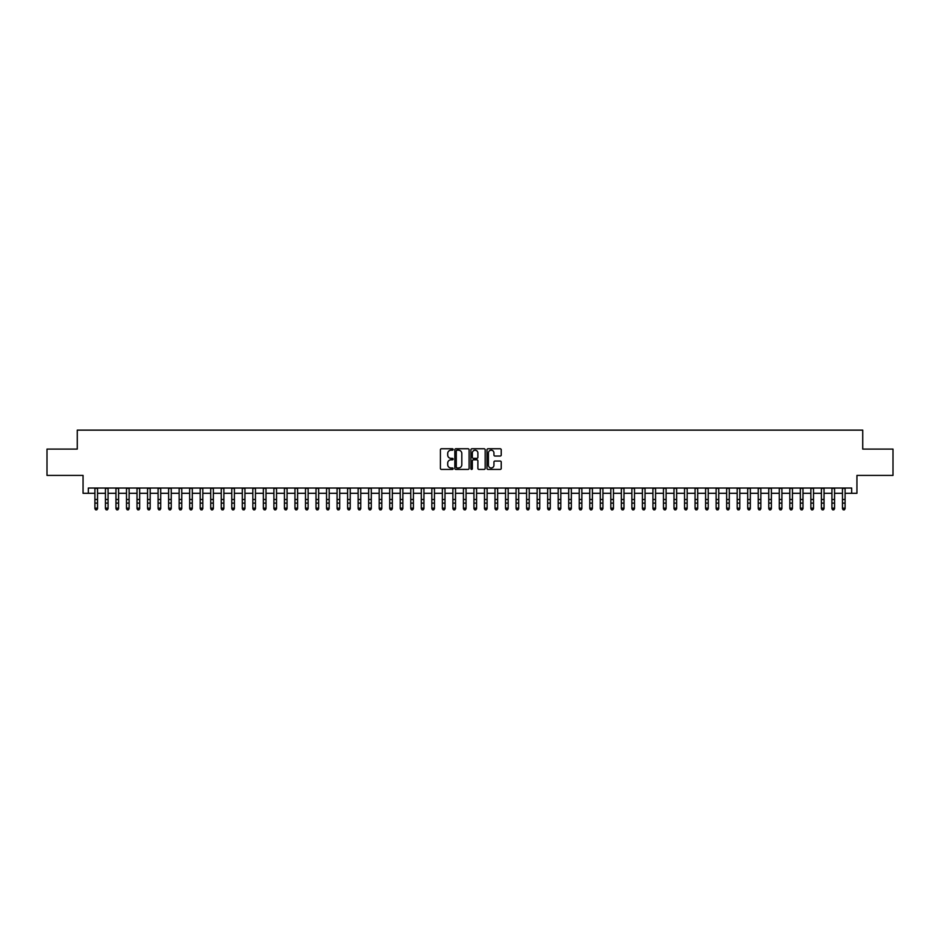 <?xml version="1.0" encoding="UTF-8"?>
<svg xmlns="http://www.w3.org/2000/svg" width="940" height="940" viewBox="0 0 940 940"><rect width="100%" height="100%" fill="white"/><g stroke="black" fill="none" stroke-linecap="round" stroke-linejoin="round"><path stroke-width="1.41" d="M453.151 449.473A0.729 0.729 0 0 0 452.434 448.756L441.447 448.756A1.034 1.034 0 0 0 440.413 449.778L440.413 468.39A1.034 1.034 0 0 0 441.447 469.424L452.434 469.424A0.729 0.729 0 0 0 453.151 468.696A0.729 0.729 0 0 0 452.434 467.967L451.012 467.967A3.302 3.302 0 0 1 447.698 464.666L447.698 463.115A3.302 3.302 0 0 1 451.012 459.813L452.434 459.813A0.729 0.729 0 0 0 453.151 459.084A0.729 0.729 0 0 0 452.434 458.356L451.012 458.356A3.302 3.302 0 0 1 447.698 455.054L447.698 453.503A3.302 3.302 0 0 1 451.012 450.201L452.434 450.201A0.729 0.729 0 0 0 453.151 449.473M500.209 456.041A1.034 1.034 0 0 0 501.231 455.007L501.231 449.778A1.034 1.034 0 0 0 500.209 448.756L488.013 448.756A1.034 1.034 0 0 0 486.979 449.778L486.979 468.39A1.034 1.034 0 0 0 488.013 469.424L500.209 469.424A1.034 1.034 0 0 0 501.231 468.39L501.231 462.081A1.034 1.034 0 0 0 500.209 461.047L494.981 461.047A1.034 1.034 0 0 0 493.947 462.081L493.947 465.206A2.761 2.761 0 0 1 491.185 467.967A2.761 2.761 0 0 1 488.424 465.206L488.424 452.963A2.761 2.761 0 0 1 491.185 450.201A2.761 2.761 0 0 1 493.947 452.963L493.947 455.007A1.034 1.034 0 0 0 494.981 456.041L500.209 456.041M88.325 493.3L88.325 488.036L851.675 488.036L851.675 493.3L856.939 493.3L856.939 475.405L893 475.405L893 449.085L862.732 449.085L862.732 430.132L77.268 430.132L77.268 449.085L47 449.085L47 475.405L83.061 475.405L83.061 493.3L94.905 493.3M469.095 449.778A1.034 1.034 0 0 0 468.061 448.756L455.865 448.756A1.034 1.034 0 0 0 454.831 449.778L454.831 468.39A1.034 1.034 0 0 0 455.865 469.424L468.061 469.424A1.034 1.034 0 0 0 469.095 468.39L469.095 449.778M471.939 448.756L484.135 448.756A1.034 1.034 0 0 1 485.169 449.778L485.169 468.39A1.034 1.034 0 0 1 484.135 469.424L478.918 469.424A1.034 1.034 0 0 1 477.884 468.39L477.884 460.847A1.034 1.034 0 0 0 476.85 459.813L473.384 459.813A1.034 1.034 0 0 0 472.35 460.847L472.35 468.696A0.729 0.729 0 0 1 471.633 469.424A0.729 0.729 0 0 1 470.905 468.696L470.905 449.778A1.034 1.034 0 0 1 471.939 448.756M97.537 493.3L105.433 493.3M108.065 493.3L115.961 493.3M118.593 493.3L126.489 493.3M129.121 493.3L137.017 493.3M139.661 493.3L147.556 493.3M150.189 493.3L158.084 493.3M160.716 493.3L168.613 493.3M171.245 493.3L179.141 493.3M181.772 493.3L189.668 493.3M192.3 493.3L200.197 493.3M202.829 493.3L210.725 493.3M213.357 493.3L221.253 493.3M223.885 493.3L231.78 493.3M234.413 493.3L242.309 493.3M244.941 493.3L252.837 493.3M255.469 493.3L263.365 493.3M265.997 493.3L273.904 493.3M276.536 493.3L284.432 493.3M287.064 493.3L294.96 493.3M297.592 493.3L305.488 493.3M308.12 493.3L316.016 493.3M318.648 493.3L326.544 493.3M329.176 493.3L337.072 493.3M339.704 493.3L347.6 493.3M350.232 493.3L358.128 493.3M360.76 493.3L368.656 493.3M371.288 493.3L379.184 493.3M381.816 493.3L389.712 493.3M392.344 493.3L400.24 493.3M402.872 493.3L410.78 493.3M413.412 493.3L421.308 493.3M423.94 493.3L431.836 493.3M434.468 493.3L442.364 493.3M444.996 493.3L452.892 493.3M455.524 493.3L463.42 493.3M466.052 493.3L473.948 493.3M476.58 493.3L484.476 493.3M487.108 493.3L495.004 493.3M497.636 493.3L505.532 493.3M508.164 493.3L516.06 493.3M518.692 493.3L526.588 493.3M529.22 493.3L537.128 493.3M539.76 493.3L547.656 493.3M550.288 493.3L558.184 493.3M560.816 493.3L568.712 493.3M571.344 493.3L579.24 493.3M581.872 493.3L589.768 493.3M592.4 493.3L600.296 493.3M602.928 493.3L610.824 493.3M613.456 493.3L621.352 493.3M623.984 493.3L631.88 493.3M634.512 493.3L642.408 493.3M645.04 493.3L652.936 493.3M655.568 493.3L663.464 493.3M666.096 493.3L674.004 493.3M676.636 493.3L684.532 493.3M687.164 493.3L695.059 493.3M697.692 493.3L705.587 493.3M708.22 493.3L716.116 493.3M718.748 493.3L726.644 493.3M729.275 493.3L737.172 493.3M739.803 493.3L747.7 493.3M750.332 493.3L758.227 493.3M760.86 493.3L768.755 493.3M771.388 493.3L779.284 493.3M781.916 493.3L789.812 493.3M792.443 493.3L800.34 493.3M802.983 493.3L810.879 493.3M813.511 493.3L821.407 493.3M824.039 493.3L831.935 493.3M834.567 493.3L842.463 493.3M845.095 493.3L851.675 493.3M457.005 450.201A0.729 0.729 0 0 0 456.276 450.918L456.276 467.251A0.729 0.729 0 0 0 457.005 467.967L458.497 467.967A3.302 3.302 0 0 0 461.81 464.666L461.81 453.503A3.302 3.302 0 0 0 458.497 450.201L457.005 450.201M477.884 453.01A2.761 2.761 0 0 0 475.111 450.248A2.761 2.761 0 0 0 472.35 453.01L472.35 457.334A1.034 1.034 0 0 0 473.384 458.356L476.85 458.356A1.034 1.034 0 0 0 477.884 457.334L477.884 453.01M97.537 488.036L97.537 508.716L96.75 509.868L95.692 509.633L96.75 509.868M94.905 488.036L94.905 508.129L97.537 508.129L96.75 509.633M95.692 509.868L94.905 508.716L95.692 509.633M108.065 488.036L108.065 508.716L107.278 509.868L106.22 509.633L107.278 509.868M105.433 488.036L105.433 508.129L108.065 508.129L107.278 509.633M106.22 509.868L105.433 508.716L106.22 509.633M118.593 488.036L118.593 508.716L117.806 509.868L116.76 509.633L117.806 509.868M115.961 488.036L115.961 508.129L118.593 508.129L117.806 509.633M116.76 509.868L115.961 508.716L116.76 509.633M129.121 488.036L129.121 508.716L128.334 509.868L127.288 509.633L128.334 509.868M126.489 488.036L126.489 508.129L129.121 508.129L128.334 509.633M127.288 509.868L126.489 508.716L127.288 509.633M139.661 488.036L139.661 508.716L138.862 509.868L137.816 509.633L138.862 509.868M137.017 488.036L137.017 508.129L139.661 508.129L138.862 509.633M137.816 509.868L137.017 508.716L137.816 509.633M150.189 488.036L150.189 508.716L149.389 509.868L148.344 509.633L149.389 509.868M147.556 488.036L147.556 508.129L150.189 508.129L149.389 509.633M148.344 509.868L147.556 508.716L148.344 509.633M160.716 488.036L160.716 508.716L159.917 509.868L158.872 509.633L159.917 509.868M158.084 488.036L158.084 508.129L160.716 508.129L159.917 509.633M158.872 509.868L158.084 508.716L158.872 509.633M171.245 488.036L171.245 508.716L170.457 509.868L169.4 509.633L170.457 509.868M168.613 488.036L168.613 508.129L171.245 508.129L170.457 509.633M169.4 509.868L168.613 508.716L169.4 509.633M181.772 488.036L181.772 508.716L180.985 509.868L179.928 509.633L180.985 509.868M179.141 488.036L179.141 508.129L181.772 508.129L180.985 509.633M179.928 509.868L179.141 508.716L179.928 509.633M192.3 488.036L192.3 508.716L191.513 509.868L190.456 509.633L191.513 509.868M189.668 488.036L189.668 508.129L192.3 508.129L191.513 509.633M190.456 509.868L189.668 508.716L190.456 509.633M202.829 488.036L202.829 508.716L202.041 509.868L200.984 509.633L202.041 509.868M200.197 488.036L200.197 508.129L202.829 508.129L202.041 509.633M200.984 509.868L200.197 508.716L200.984 509.633M213.357 488.036L213.357 508.716L212.569 509.868L211.512 509.633L212.569 509.868M210.725 488.036L210.725 508.129L213.357 508.129L212.569 509.633M211.512 509.868L210.725 508.716L211.512 509.633M223.885 488.036L223.885 508.716L223.097 509.868L222.04 509.633L223.097 509.868M221.253 488.036L221.253 508.129L223.885 508.129L223.097 509.633M222.04 509.868L221.253 508.716L222.04 509.633M234.413 488.036L234.413 508.716L233.625 509.868L232.568 509.633L233.625 509.868M231.78 488.036L231.78 508.129L234.413 508.129L233.625 509.633M232.568 509.868L231.78 508.716L232.568 509.633M244.941 488.036L244.941 508.716L244.153 509.868L243.096 509.633L244.153 509.868M242.309 488.036L242.309 508.129L244.941 508.129L244.153 509.633M243.096 509.868L242.309 508.716L243.096 509.633M255.469 488.036L255.469 508.716L254.681 509.868L253.636 509.633L254.681 509.868M252.837 488.036L252.837 508.129L255.469 508.129L254.681 509.633M253.636 509.868L252.837 508.716L253.636 509.633M265.997 488.036L265.997 508.716L265.209 509.868L264.163 509.633L265.209 509.868M263.365 488.036L263.365 508.129L265.997 508.129L265.209 509.633M264.163 509.868L263.365 508.716L264.163 509.633M276.536 488.036L276.536 508.716L275.737 509.868L274.692 509.633L275.737 509.868M273.904 488.036L273.904 508.129L276.536 508.129L275.737 509.633M274.692 509.868L273.904 508.716L274.692 509.633M287.064 488.036L287.064 508.716L286.265 509.868L285.22 509.633L286.265 509.868M284.432 488.036L284.432 508.129L287.064 508.129L286.265 509.633M285.22 509.868L284.432 508.716L285.22 509.633M297.592 488.036L297.592 508.716L296.793 509.868L295.748 509.633L296.793 509.868M294.96 488.036L294.96 508.129L297.592 508.129L296.793 509.633M295.748 509.868L294.96 508.716L295.748 509.633M308.12 488.036L308.12 508.716L307.333 509.868L306.276 509.633L307.333 509.868M305.488 488.036L305.488 508.129L308.12 508.129L307.333 509.633M306.276 509.868L305.488 508.716L306.276 509.633M318.648 488.036L318.648 508.716L317.861 509.868L316.804 509.633L317.861 509.868M316.016 488.036L316.016 508.129L318.648 508.129L317.861 509.633M316.804 509.868L316.016 508.716L316.804 509.633M329.176 488.036L329.176 508.716L328.389 509.868L327.332 509.633L328.389 509.868M326.544 488.036L326.544 508.129L329.176 508.129L328.389 509.633M327.332 509.868L326.544 508.716L327.332 509.633M339.704 488.036L339.704 508.716L338.917 509.868L337.86 509.633L338.917 509.868M337.072 488.036L337.072 508.129L339.704 508.129L338.917 509.633M337.86 509.868L337.072 508.716L337.86 509.633M350.232 488.036L350.232 508.716L349.445 509.868L348.387 509.633L349.445 509.868M347.6 488.036L347.6 508.129L350.232 508.129L349.445 509.633M348.387 509.868L347.6 508.716L348.387 509.633M360.76 488.036L360.76 508.716L359.973 509.868L358.916 509.633L359.973 509.868M358.128 488.036L358.128 508.129L360.76 508.129L359.973 509.633M358.916 509.868L358.128 508.716L358.916 509.633M371.288 488.036L371.288 508.716L370.501 509.868L369.444 509.633L370.501 509.868M368.656 488.036L368.656 508.129L371.288 508.129L370.501 509.633M369.444 509.868L368.656 508.716L369.444 509.633M381.816 488.036L381.816 508.716L381.029 509.868L379.983 509.633L381.029 509.868M379.184 488.036L379.184 508.129L381.816 508.129L381.029 509.633M379.983 509.868L379.184 508.716L379.983 509.633M392.344 488.036L392.344 508.716L391.557 509.868L390.511 509.633L391.557 509.868M389.712 488.036L389.712 508.129L392.344 508.129L391.557 509.633M390.511 509.868L389.712 508.716L390.511 509.633M402.872 488.036L402.872 508.716L402.085 509.868L401.039 509.633L402.085 509.868M400.24 488.036L400.24 508.129L402.872 508.129L402.085 509.633M401.039 509.868L400.24 508.716L401.039 509.633M413.412 488.036L413.412 508.716L412.613 509.868L411.567 509.633L412.613 509.868M410.78 488.036L410.78 508.129L413.412 508.129L412.613 509.633M411.567 509.868L410.78 508.716L411.567 509.633M423.94 488.036L423.94 508.716L423.141 509.868L422.095 509.633L423.141 509.868M421.308 488.036L421.308 508.129L423.94 508.129L423.141 509.633M422.095 509.868L421.308 508.716L422.095 509.633M434.468 488.036L434.468 508.716L433.681 509.868L432.623 509.633L433.681 509.868M431.836 488.036L431.836 508.129L434.468 508.129L433.681 509.633M432.623 509.868L431.836 508.716L432.623 509.633M444.996 488.036L444.996 508.716L444.209 509.868L443.151 509.633L444.209 509.868M442.364 488.036L442.364 508.129L444.996 508.129L444.209 509.633M443.151 509.868L442.364 508.716L443.151 509.633M455.524 488.036L455.524 508.716L454.737 509.868L453.679 509.633L454.737 509.868M452.892 488.036L452.892 508.129L455.524 508.129L454.737 509.633M453.679 509.868L452.892 508.716L453.679 509.633M466.052 488.036L466.052 508.716L465.265 509.868L464.207 509.633L465.265 509.868M463.42 488.036L463.42 508.129L466.052 508.129L465.265 509.633M464.207 509.868L463.42 508.716L464.207 509.633M476.58 488.036L476.58 508.716L475.793 509.868L474.735 509.633L475.793 509.868M473.948 488.036L473.948 508.129L476.58 508.129L475.793 509.633M474.735 509.868L473.948 508.716L474.735 509.633M487.108 488.036L487.108 508.716L486.321 509.868L485.263 509.633L486.321 509.868M484.476 488.036L484.476 508.129L487.108 508.129L486.321 509.633M485.263 509.868L484.476 508.716L485.263 509.633M497.636 488.036L497.636 508.716L496.849 509.868L495.791 509.633L496.849 509.868M495.004 488.036L495.004 508.129L497.636 508.129L496.849 509.633M495.791 509.868L495.004 508.716L495.791 509.633M508.164 488.036L508.164 508.716L507.377 509.868L506.319 509.633L507.377 509.868M505.532 488.036L505.532 508.129L508.164 508.129L507.377 509.633M506.319 509.868L505.532 508.716L506.319 509.633M518.692 488.036L518.692 508.716L517.905 509.868L516.859 509.633L517.905 509.868M516.06 488.036L516.06 508.129L518.692 508.129L517.905 509.633M516.859 509.868L516.06 508.716L516.859 509.633M529.22 488.036L529.22 508.716L528.433 509.868L527.387 509.633L528.433 509.868M526.588 488.036L526.588 508.129L529.22 508.129L528.433 509.633M527.387 509.868L526.588 508.716L527.387 509.633M539.76 488.036L539.76 508.716L538.961 509.868L537.915 509.633L538.961 509.868M537.128 488.036L537.128 508.129L539.76 508.129L538.961 509.633M537.915 509.868L537.128 508.716L537.915 509.633M550.288 488.036L550.288 508.716L549.489 509.868L548.443 509.633L549.489 509.868M547.656 488.036L547.656 508.129L550.288 508.129L549.489 509.633M548.443 509.868L547.656 508.716L548.443 509.633M560.816 488.036L560.816 508.716L560.017 509.868L558.971 509.633L560.017 509.868M558.184 488.036L558.184 508.129L560.816 508.129L560.017 509.633M558.971 509.868L558.184 508.716L558.971 509.633M571.344 488.036L571.344 508.716L570.557 509.868L569.499 509.633L570.557 509.868M568.712 488.036L568.712 508.129L571.344 508.129L570.557 509.633M569.499 509.868L568.712 508.716L569.499 509.633M581.872 488.036L581.872 508.716L581.085 509.868L580.027 509.633L581.085 509.868M579.24 488.036L579.24 508.129L581.872 508.129L581.085 509.633M580.027 509.868L579.24 508.716L580.027 509.633M592.4 488.036L592.4 508.716L591.613 509.868L590.555 509.633L591.613 509.868M589.768 488.036L589.768 508.129L592.4 508.129L591.613 509.633M590.555 509.868L589.768 508.716L590.555 509.633M602.928 488.036L602.928 508.716L602.141 509.868L601.083 509.633L602.141 509.868M600.296 488.036L600.296 508.129L602.928 508.129L602.141 509.633M601.083 509.868L600.296 508.716L601.083 509.633M613.456 488.036L613.456 508.716L612.668 509.868L611.611 509.633L612.668 509.868M610.824 488.036L610.824 508.129L613.456 508.129L612.668 509.633M611.611 509.868L610.824 508.716L611.611 509.633M623.984 488.036L623.984 508.716L623.197 509.868L622.139 509.633L623.197 509.868M621.352 488.036L621.352 508.129L623.984 508.129L623.197 509.633M622.139 509.868L621.352 508.716L622.139 509.633M634.512 488.036L634.512 508.716L633.725 509.868L632.667 509.633L633.725 509.868M631.88 488.036L631.88 508.129L634.512 508.129L633.725 509.633M632.667 509.868L631.88 508.716L632.667 509.633M645.04 488.036L645.04 508.716L644.252 509.868L643.207 509.633L644.252 509.868M642.408 488.036L642.408 508.129L645.04 508.129L644.252 509.633M643.207 509.868L642.408 508.716L643.207 509.633M655.568 488.036L655.568 508.716L654.78 509.868L653.735 509.633L654.78 509.868M652.936 488.036L652.936 508.129L655.568 508.129L654.78 509.633M653.735 509.868L652.936 508.716L653.735 509.633M666.096 488.036L666.096 508.716L665.309 509.868L664.263 509.633L665.309 509.868M663.464 488.036L663.464 508.129L666.096 508.129L665.309 509.633M664.263 509.868L663.464 508.716L664.263 509.633M676.636 488.036L676.636 508.716L675.837 509.868L674.791 509.633L675.837 509.868M674.004 488.036L674.004 508.129L676.636 508.129L675.837 509.633M674.791 509.868L674.004 508.716L674.791 509.633M687.164 488.036L687.164 508.716L686.365 509.868L685.319 509.633L686.365 509.868M684.532 488.036L684.532 508.129L687.164 508.129L686.365 509.633M685.319 509.868L684.532 508.716L685.319 509.633M697.692 488.036L697.692 508.716L696.904 509.868L695.847 509.633L696.904 509.868M695.059 488.036L695.059 508.129L697.692 508.129L696.904 509.633M695.847 509.868L695.059 508.716L695.847 509.633M708.22 488.036L708.22 508.716L707.432 509.868L706.375 509.633L707.432 509.868M705.587 488.036L705.587 508.129L708.22 508.129L707.432 509.633M706.375 509.868L705.587 508.716L706.375 509.633M718.748 488.036L718.748 508.716L717.96 509.868L716.903 509.633L717.96 509.868M716.116 488.036L716.116 508.129L718.748 508.129L717.96 509.633M716.903 509.868L716.116 508.716L716.903 509.633M729.275 488.036L729.275 508.716L728.488 509.868L727.431 509.633L728.488 509.868M726.644 488.036L726.644 508.129L729.275 508.129L728.488 509.633M727.431 509.868L726.644 508.716L727.431 509.633M739.803 488.036L739.803 508.716L739.016 509.868L737.959 509.633L739.016 509.868M737.172 488.036L737.172 508.129L739.803 508.129L739.016 509.633M737.959 509.868L737.172 508.716L737.959 509.633M750.332 488.036L750.332 508.716L749.544 509.868L748.487 509.633L749.544 509.868M747.7 488.036L747.7 508.129L750.332 508.129L749.544 509.633M748.487 509.868L747.7 508.716L748.487 509.633M760.86 488.036L760.86 508.716L760.072 509.868L759.015 509.633L760.072 509.868M758.227 488.036L758.227 508.129L760.86 508.129L760.072 509.633M759.015 509.868L758.227 508.716L759.015 509.633M771.388 488.036L771.388 508.716L770.6 509.868L769.543 509.633L770.6 509.868M768.755 488.036L768.755 508.129L771.388 508.129L770.6 509.633M769.543 509.868L768.755 508.716L769.543 509.633M781.916 488.036L781.916 508.716L781.128 509.868L780.082 509.633L781.128 509.868M779.284 488.036L779.284 508.129L781.916 508.129L781.128 509.633M780.082 509.868L779.284 508.716L780.082 509.633M792.443 488.036L792.443 508.716L791.656 509.868L790.611 509.633L791.656 509.868M789.812 488.036L789.812 508.129L792.443 508.129L791.656 509.633M790.611 509.868L789.812 508.716L790.611 509.633M802.983 488.036L802.983 508.716L802.184 509.868L801.139 509.633L802.184 509.868M800.34 488.036L800.34 508.129L802.983 508.129L802.184 509.633M801.139 509.868L800.34 508.716L801.139 509.633M813.511 488.036L813.511 508.716L812.712 509.868L811.667 509.633L812.712 509.868M810.879 488.036L810.879 508.129L813.511 508.129L812.712 509.633M811.667 509.868L810.879 508.716L811.667 509.633M824.039 488.036L824.039 508.716L823.24 509.868L822.195 509.633L823.24 509.868M821.407 488.036L821.407 508.129L824.039 508.129L823.24 509.633M822.195 509.868L821.407 508.716L822.195 509.633M834.567 488.036L834.567 508.716L833.78 509.868L832.723 509.633L833.78 509.868M831.935 488.036L831.935 508.129L834.567 508.129L833.78 509.633M832.723 509.868L831.935 508.716L832.723 509.633M845.095 488.036L845.095 508.716L844.308 509.868L843.25 509.633L844.308 509.868M842.463 488.036L842.463 508.129L845.095 508.129L844.308 509.633M843.25 509.868L842.463 508.716L843.25 509.633M97.537 499.493L94.905 499.493M97.537 503.112L94.905 503.112M97.537 488.377L94.905 488.377M108.065 499.493L105.433 499.493M108.065 503.112L105.433 503.112M108.065 488.377L105.433 488.377M118.593 499.493L115.961 499.493M118.593 503.112L115.961 503.112M118.593 488.377L115.961 488.377M129.121 499.493L126.489 499.493M129.121 503.112L126.489 503.112M129.121 488.377L126.489 488.377M139.661 499.493L137.017 499.493M139.661 503.112L137.017 503.112M139.661 488.377L137.017 488.377M150.189 499.493L147.556 499.493M150.189 503.112L147.556 503.112M150.189 488.377L147.556 488.377M160.716 499.493L158.084 499.493M160.716 503.112L158.084 503.112M160.716 488.377L158.084 488.377M171.245 499.493L168.613 499.493M171.245 503.112L168.613 503.112M171.245 488.377L168.613 488.377M181.772 499.493L179.141 499.493M181.772 503.112L179.141 503.112M181.772 488.377L179.141 488.377M192.3 499.493L189.668 499.493M192.3 503.112L189.668 503.112M192.3 488.377L189.668 488.377M202.829 499.493L200.197 499.493M202.829 503.112L200.197 503.112M202.829 488.377L200.197 488.377M213.357 499.493L210.725 499.493M213.357 503.112L210.725 503.112M213.357 488.377L210.725 488.377M223.885 499.493L221.253 499.493M223.885 503.112L221.253 503.112M223.885 488.377L221.253 488.377M234.413 499.493L231.78 499.493M234.413 503.112L231.78 503.112M234.413 488.377L231.78 488.377M244.941 499.493L242.309 499.493M244.941 503.112L242.309 503.112M244.941 488.377L242.309 488.377M255.469 499.493L252.837 499.493M255.469 503.112L252.837 503.112M255.469 488.377L252.837 488.377M265.997 499.493L263.365 499.493M265.997 503.112L263.365 503.112M265.997 488.377L263.365 488.377M276.536 499.493L273.904 499.493M276.536 503.112L273.904 503.112M276.536 488.377L273.904 488.377M287.064 499.493L284.432 499.493M287.064 503.112L284.432 503.112M287.064 488.377L284.432 488.377M297.592 499.493L294.96 499.493M297.592 503.112L294.96 503.112M297.592 488.377L294.96 488.377M308.12 499.493L305.488 499.493M308.12 503.112L305.488 503.112M308.12 488.377L305.488 488.377M318.648 499.493L316.016 499.493M318.648 503.112L316.016 503.112M318.648 488.377L316.016 488.377M329.176 499.493L326.544 499.493M329.176 503.112L326.544 503.112M329.176 488.377L326.544 488.377M339.704 499.493L337.072 499.493M339.704 503.112L337.072 503.112M339.704 488.377L337.072 488.377M350.232 499.493L347.6 499.493M350.232 503.112L347.6 503.112M350.232 488.377L347.6 488.377M360.76 499.493L358.128 499.493M360.76 503.112L358.128 503.112M360.76 488.377L358.128 488.377M371.288 499.493L368.656 499.493M371.288 503.112L368.656 503.112M371.288 488.377L368.656 488.377M381.816 499.493L379.184 499.493M381.816 503.112L379.184 503.112M381.816 488.377L379.184 488.377M392.344 499.493L389.712 499.493M392.344 503.112L389.712 503.112M392.344 488.377L389.712 488.377M402.872 499.493L400.24 499.493M402.872 503.112L400.24 503.112M402.872 488.377L400.24 488.377M413.412 499.493L410.78 499.493M413.412 503.112L410.78 503.112M413.412 488.377L410.78 488.377M423.94 499.493L421.308 499.493M423.94 503.112L421.308 503.112M423.94 488.377L421.308 488.377M434.468 499.493L431.836 499.493M434.468 503.112L431.836 503.112M434.468 488.377L431.836 488.377M444.996 499.493L442.364 499.493M444.996 503.112L442.364 503.112M444.996 488.377L442.364 488.377M455.524 499.493L452.892 499.493M455.524 503.112L452.892 503.112M455.524 488.377L452.892 488.377M466.052 499.493L463.42 499.493M466.052 503.112L463.42 503.112M466.052 488.377L463.42 488.377M476.58 499.493L473.948 499.493M476.58 503.112L473.948 503.112M476.58 488.377L473.948 488.377M487.108 499.493L484.476 499.493M487.108 503.112L484.476 503.112M487.108 488.377L484.476 488.377M497.636 499.493L495.004 499.493M497.636 503.112L495.004 503.112M497.636 488.377L495.004 488.377M508.164 499.493L505.532 499.493M508.164 503.112L505.532 503.112M508.164 488.377L505.532 488.377M518.692 499.493L516.06 499.493M518.692 503.112L516.06 503.112M518.692 488.377L516.06 488.377M529.22 499.493L526.588 499.493M529.22 503.112L526.588 503.112M529.22 488.377L526.588 488.377M539.76 499.493L537.128 499.493M539.76 503.112L537.128 503.112M539.76 488.377L537.128 488.377M550.288 499.493L547.656 499.493M550.288 503.112L547.656 503.112M550.288 488.377L547.656 488.377M560.816 499.493L558.184 499.493M560.816 503.112L558.184 503.112M560.816 488.377L558.184 488.377M571.344 499.493L568.712 499.493M571.344 503.112L568.712 503.112M571.344 488.377L568.712 488.377M581.872 499.493L579.24 499.493M581.872 503.112L579.24 503.112M581.872 488.377L579.24 488.377M592.4 499.493L589.768 499.493M592.4 503.112L589.768 503.112M592.4 488.377L589.768 488.377M602.928 499.493L600.296 499.493M602.928 503.112L600.296 503.112M602.928 488.377L600.296 488.377M613.456 499.493L610.824 499.493M613.456 503.112L610.824 503.112M613.456 488.377L610.824 488.377M623.984 499.493L621.352 499.493M623.984 503.112L621.352 503.112M623.984 488.377L621.352 488.377M634.512 499.493L631.88 499.493M634.512 503.112L631.88 503.112M634.512 488.377L631.88 488.377M645.04 499.493L642.408 499.493M645.04 503.112L642.408 503.112M645.04 488.377L642.408 488.377M655.568 499.493L652.936 499.493M655.568 503.112L652.936 503.112M655.568 488.377L652.936 488.377M666.096 499.493L663.464 499.493M666.096 503.112L663.464 503.112M666.096 488.377L663.464 488.377M676.636 499.493L674.004 499.493M676.636 503.112L674.004 503.112M676.636 488.377L674.004 488.377M687.164 499.493L684.532 499.493M687.164 503.112L684.532 503.112M687.164 488.377L684.532 488.377M697.692 499.493L695.059 499.493M697.692 503.112L695.059 503.112M697.692 488.377L695.059 488.377M708.22 499.493L705.587 499.493M708.22 503.112L705.587 503.112M708.22 488.377L705.587 488.377M718.748 499.493L716.116 499.493M718.748 503.112L716.116 503.112M718.748 488.377L716.116 488.377M729.275 499.493L726.644 499.493M729.275 503.112L726.644 503.112M729.275 488.377L726.644 488.377M739.803 499.493L737.172 499.493M739.803 503.112L737.172 503.112M739.803 488.377L737.172 488.377M750.332 499.493L747.7 499.493M750.332 503.112L747.7 503.112M750.332 488.377L747.7 488.377M760.86 499.493L758.227 499.493M760.86 503.112L758.227 503.112M760.86 488.377L758.227 488.377M771.388 499.493L768.755 499.493M771.388 503.112L768.755 503.112M771.388 488.377L768.755 488.377M781.916 499.493L779.284 499.493M781.916 503.112L779.284 503.112M781.916 488.377L779.284 488.377M792.443 499.493L789.812 499.493M792.443 503.112L789.812 503.112M792.443 488.377L789.812 488.377M802.983 499.493L800.34 499.493M802.983 503.112L800.34 503.112M802.983 488.377L800.34 488.377M813.511 499.493L810.879 499.493M813.511 503.112L810.879 503.112M813.511 488.377L810.879 488.377M824.039 499.493L821.407 499.493M824.039 503.112L821.407 503.112M824.039 488.377L821.407 488.377M834.567 499.493L831.935 499.493M834.567 503.112L831.935 503.112M834.567 488.377L831.935 488.377M845.095 499.493L842.463 499.493M845.095 503.112L842.463 503.112M845.095 488.377L842.463 488.377"/></g></svg>
